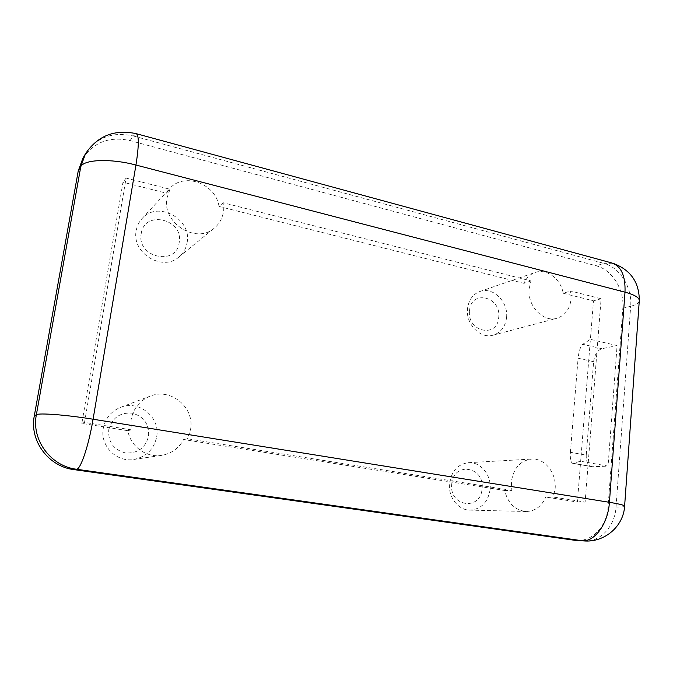 <?xml version="1.0" encoding="UTF-8"?>
<svg xmlns="http://www.w3.org/2000/svg" width="673" height="673" viewBox="0 0 673 673"><rect width="100%" height="100%" fill="white"/><g stroke="black" fill="none" stroke-linecap="round" stroke-linejoin="round"><path stroke-width="0.5" stroke-dasharray="3.37 2.52" d="M451.76 483.971C453.476 461.207 485.048 466.582 482.061 488.758C480.741 511.303 448.782 506.651 451.76 483.971M490.112 489.507C491.786 475.432 480.69 461.619 468.391 462.688C457.884 464.143 451.608 470.949 449.547 483.096C447.839 496.674 458.061 510.21 469.821 510.126C481.203 509.268 487.967 502.395 490.112 489.507M108.74 429.811C112.063 417.941 119.828 412.372 132.026 413.121C143.728 416.343 149.246 423.998 148.59 436.096C145.477 447.856 137.805 453.484 125.582 452.979C113.67 449.867 108.05 442.144 108.74 429.811M156.691 436.785C160.511 417.344 139.017 399.619 120.475 407.384C111.062 411.296 105.333 418.286 103.272 428.339C99.806 445.711 116.58 462.62 133.818 459.457C146.403 456.816 154.024 449.253 156.691 436.785M141.212 233.64C144.434 209.496 183.965 219.221 179.195 242.541C176.536 266.491 136.426 257.557 141.212 233.64M187.111 242.574C192.108 218.977 157.575 200.15 142.011 218.632C138.941 222.006 137.006 225.993 136.207 230.603C131.353 253.107 162.597 271.976 178.925 256.977C183.401 253.225 186.135 248.43 187.111 242.574M469.552 310.598C471.15 289.18 501.52 296.65 498.701 317.429C497.473 338.687 466.734 331.839 469.552 310.598M506.55 317.673C508.603 301.899 492.947 286.395 479.841 291.51C472.833 294.261 468.728 299.931 467.533 308.495C465.438 323.898 480.27 339.217 493.09 335.179C500.83 332.672 505.314 326.834 506.55 317.673M504.666 490.491L511.817 490.432L511.387 481.675C513.507 468.198 520.212 460.669 531.51 459.079C544.743 457.918 556.79 473.22 555.124 488.808L553.248 497.027L545.761 497.019C541.706 506.399 535.17 511.219 526.143 511.488C515.064 510.336 507.896 503.337 504.666 490.491L183.62 439.545C178.816 448.336 171.472 453.61 161.587 455.36C146.293 457.968 130.284 446.401 127.904 430.703L81.845 423.393L122.982 182.215L166.391 193.159L170.008 189.248L166.98 197.938C161.697 223.057 196.432 244.577 214.393 228.029C219.314 223.899 222.3 218.574 223.36 212.054L223.209 202.758L531.039 280.961L529.155 288.624C527.043 305.592 543.119 322.636 556.832 318.295C565.101 315.587 569.846 309.201 571.074 299.123L570.611 291.014L601.098 298.762L585.131 502.108L553.248 497.027M127.904 430.703L131.168 429.82L131.117 419.658C133.38 408.334 139.74 400.494 150.205 396.136C170.833 387.505 194.749 407.527 190.594 429.357L187.557 438.796L183.62 439.545M223.209 202.758L218.994 206.426C215.983 183.737 184.023 171.724 169.714 188.6L166.391 193.159M531.039 280.961L523.939 283.325C526.336 277.915 530.03 274.306 535.018 272.506C546.476 268.174 560.727 278.807 563.208 293.235L570.611 291.014M82.863 158.281C93.867 142.037 109.606 136.139 130.082 140.607L596.27 265.827C612.077 269.722 624.527 289.769 622.836 308.268L608.064 506.904C606.945 526.067 592.408 541.79 576.298 540.436M570.393 452.273L578.099 358.213L593.62 361.695L586.242 455.141L570.393 452.273C570.006 458.683 570.754 462.359 572.63 463.31L580.656 461.241L608.056 466.103L617.082 345.594L590.398 339.343L577.4 502.041L545.761 497.019M563.208 293.235L593.477 300.865L590.398 339.343L582.734 344.29C580.437 346.486 578.898 351.129 578.099 358.213M218.994 206.426L523.939 283.325M511.817 490.432L187.557 438.796M131.168 429.82L84.537 422.392L126.095 178.093L170.008 189.248M585.131 502.108L577.4 502.041M84.537 422.392L81.845 423.393M126.095 178.093L122.982 182.215M601.098 298.762L593.477 300.865M573.068 463.276L592.728 466.734L608.056 466.103M593.62 361.695C594.596 354.663 597.355 350.339 601.889 348.715L617.082 345.594M592.728 466.734L591.819 466.683C587.899 465.514 586.04 461.661 586.242 455.141M130.082 140.607L133.262 135.971L603.883 263.362L596.27 265.827M622.836 308.268L630.677 306.274L616.031 507.021L608.064 506.904M601.889 348.715L582.734 344.29M612.767 263.219L603.883 263.362C619.799 267.316 632.351 287.581 630.677 306.274C635.766 304.953 638.627 303.262 639.249 301.193L639.316 300.301M624.62 506.037L624.603 506.298C624.064 506.853 621.204 507.097 616.031 507.021C614.929 526.395 600.299 542.303 584.063 540.932M85.488 153.781C96.618 137.351 112.542 131.412 133.262 135.971L136.501 133.742M468.391 462.688L531.51 459.079M120.475 407.384L150.205 396.136M142.011 218.632L169.714 188.6M479.841 291.51L535.018 272.506M591.819 466.683L572.63 463.31M493.09 335.179L556.832 318.295M178.925 256.977L214.393 228.029M133.818 459.457L161.587 455.36M469.821 510.126L526.143 511.488"/><path stroke-width="1.01" d="M574.347 540.234L584.063 540.932L574.347 540.234L73.963 469.619C48.582 466.667 29.225 440.739 34.298 415.847L78.236 170.925L82.863 158.281L85.488 153.781L80.802 166.584L78.236 170.925M34.298 415.847L36.367 414.719L80.802 166.584C84.251 159.324 111.196 158.391 135.946 165.036L93.076 419.229L609.418 502.319L625.007 292.166L135.946 165.036C139.042 145.309 139.092 134.844 136.097 133.633C114.41 129.115 97.535 135.837 85.488 153.781M584.063 540.932C604.43 542.657 623.518 526.395 624.603 506.298C624.981 505.373 619.917 504.043 609.418 502.319C608.131 523.678 594.621 542.118 582.103 540.73L76.571 469.258L73.963 469.619M76.571 469.258C50.854 466.254 31.244 439.957 36.367 414.719C38.967 412.768 66.677 414.913 93.076 419.229C88.777 445.299 80.667 469.418 76.571 469.258M136.501 133.742L611.446 262.857C621.036 265.81 625.562 275.577 625.007 292.166C635.043 294.909 639.787 297.92 639.249 301.193L624.62 506.037M639.316 300.301C639.157 281.937 630.307 269.579 612.767 263.219"/></g></svg>
